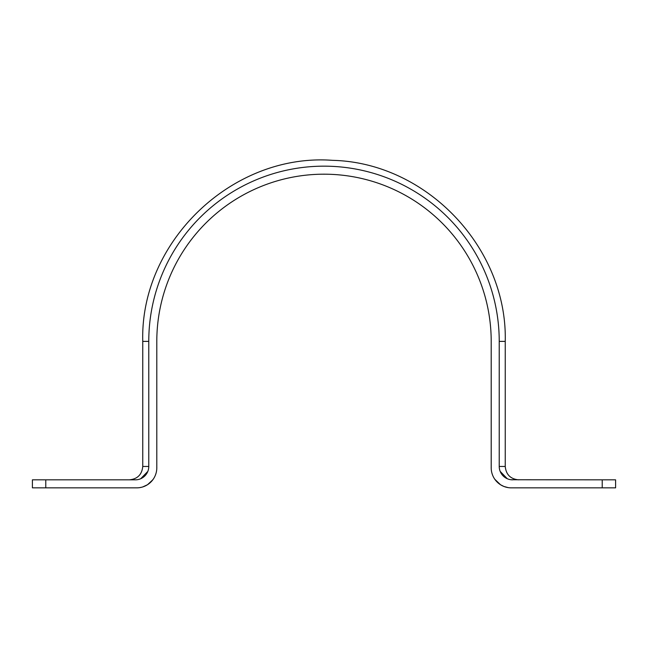 <?xml version="1.0" encoding="UTF-8"?>
<svg xmlns="http://www.w3.org/2000/svg" width="648" height="648" viewBox="0 0 648 648"><rect width="100%" height="100%" fill="white"/><g stroke="black" fill="none" stroke-linecap="round" stroke-linejoin="round"><path stroke-width="0.97" d="M153.268 479.156L150.676 482.225M147.793 484.534L145.363 485.911M141.944 487.166L139.547 487.661M142.641 486.972L147.493 484.736L152.79 479.836M494.732 479.156L495.145 479.747M506.21 487.215L508.453 487.661M508.129 487.612L503.909 486.462L500.507 484.736L494.821 479.285M602.227 487.855L615.6 487.855L615.6 479.836L602.227 479.836L602.227 487.855L511.264 487.855A20.064 20.064 0 0 1 491.2 467.791L491.2 341.391A167.2 167.2 0 0 0 324 174.191A167.2 167.2 0 0 0 156.8 341.391A167.2 167.2 0 0 1 324 174.191A167.2 167.2 0 0 1 491.2 341.391L491.208 468.172M156.8 341.391L156.8 467.791A20.064 20.064 0 0 1 136.736 487.855L32.4 487.855L32.4 479.836L45.773 479.836L45.773 487.855M602.227 479.836L511.207 479.755M518.627 479.836C510.494 479.042 506.039 474.579 505.246 466.455L499.227 466.455A13.373 13.373 0 0 0 512.6 479.836M505.246 466.455L505.246 341.391L499.227 341.391L499.227 466.455L499.227 341.391A175.227 175.227 0 0 0 324 166.163A175.227 175.227 0 0 0 148.773 341.391L148.773 466.455L142.754 466.455C141.961 474.579 137.506 479.042 129.373 479.836M45.773 479.836L135.4 479.836A13.373 13.373 0 0 0 148.773 466.455M504.257 476.912L500.888 472.919M500.159 471.355L507.271 478.726M140.729 478.726L147.833 471.388M148.773 341.391L142.754 341.391L142.754 466.455M151.924 480.913L152.855 479.739M144.091 486.462L146.019 485.587M147.493 484.736L149.583 483.205M138.745 487.758L139.474 487.669M146.861 485.117L147.809 484.526M140.519 487.499L142.042 487.142M152.142 480.654L153.284 479.131M494.797 479.253L496.076 480.913M501.981 485.587L503.909 486.462M498.417 483.205L500.507 484.736M508.526 487.669L509.255 487.758M505.359 486.972L507.692 487.539M506.112 487.183L507.481 487.499M494.716 479.131L495.177 479.795M505.246 341.391C507.497 247.649 426.279 162.51 332.537 160.34C232.794 152.871 139.992 241.38 142.754 341.391"/></g></svg>
